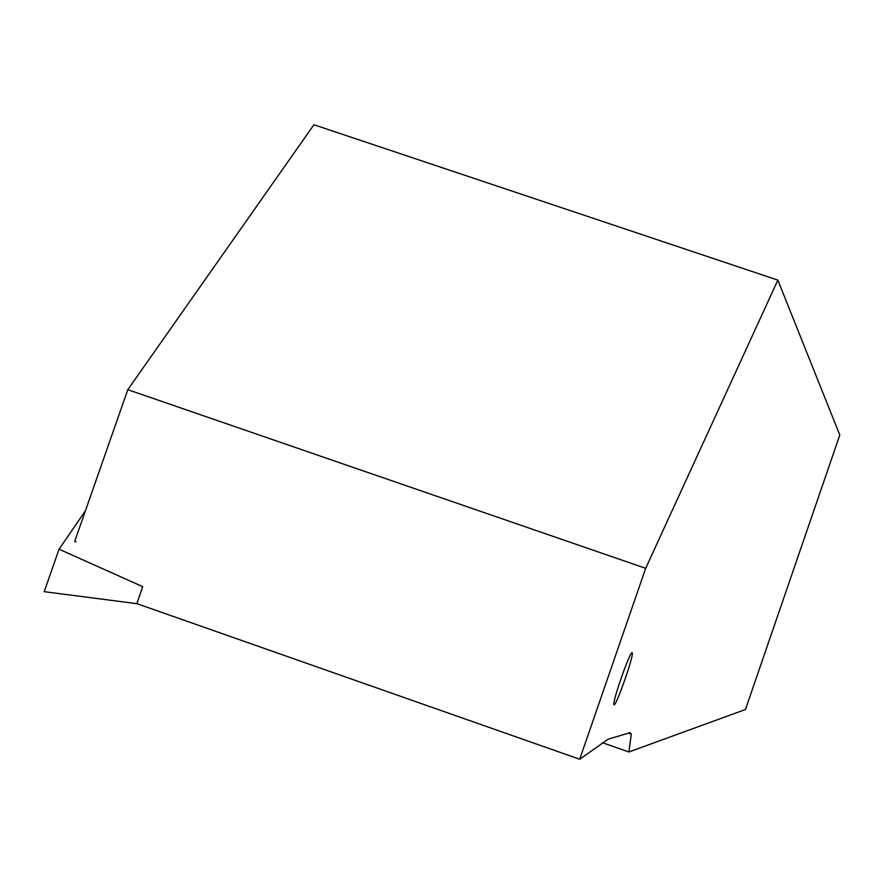 <?xml version="1.0" encoding="UTF-8"?>
<svg xmlns="http://www.w3.org/2000/svg" width="884" height="884" viewBox="0 0 884 884"><rect width="100%" height="100%" fill="white"/><g stroke="black" fill="none" stroke-linecap="round" stroke-linejoin="round"><path stroke-width="1.33" d="M614.126 704.846C616.402 705.587 633.508 656.823 632.314 653.044L632.071 652.69C630.005 651.309 612.557 700.935 613.861 704.504L614.126 704.846M127.804 389.678L313.919 124.755L777.854 280.118L645.685 568.313L127.804 389.678L74.709 541.395L75.98 541.914M136.766 603.606L579.705 759.245L608.059 739.245L629.994 732.67L631.298 734.184L628.889 751.975L745.466 709.498L839.8 435.038L777.854 280.118M645.685 568.313L579.705 759.245M628.889 751.975L602.336 742.671M85.416 510.786L59.062 549.218L142.689 586.633L136.865 603.639M136.744 603.661L44.2 591.672L59.062 549.218M628.369 733.156L631.298 734.184"/></g></svg>
